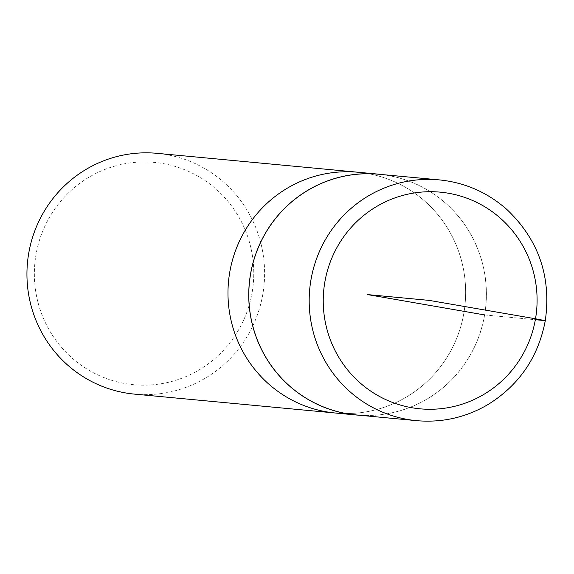 <?xml version="1.0" encoding="UTF-8"?>
<svg xmlns="http://www.w3.org/2000/svg" width="574" height="574" viewBox="0 0 574 574"><rect width="100%" height="100%" fill="white"/><g stroke="black" fill="none" stroke-linecap="round" stroke-linejoin="round"><path stroke-width="0.43" stroke-dasharray="2.87 2.15" d="M252.144 292.338A111.636 109.691 95.4 0 0 106.305 168.892A111.636 109.691 95.4 0 0 73.73 359.46A111.636 109.691 95.4 0 0 252.144 292.338M134.445 394.116A120.92 118.818 95.4 0 0 262.856 294.06A120.92 118.818 95.4 0 0 157.104 153.337M358.14 172.257A120.92 118.818 -84.6 0 1 465.105 303.775A120.92 118.818 -84.6 0 1 335.481 413.029A120.92 118.818 95.4 0 0 465.105 303.775A120.92 118.818 95.4 0 0 358.14 172.257M359.783 415.267A120.92 118.818 95.4 0 0 484.657 314.932A120.92 118.818 95.4 0 0 382.428 174.596M356.145 414.916A120.863 118.761 95.4 0 0 484.599 314.925A120.863 118.761 95.4 0 0 378.797 174.259M484.599 314.925L535.348 319.704M416.581 420.663A120.92 118.818 95.4 0 0 545.099 320.622A120.92 118.818 95.4 0 0 439.239 179.884"/><path stroke-width="0.86" d="M382.428 174.596A120.92 118.818 95.4 0 0 378.912 174.209L157.104 153.337A120.92 118.818 95.4 0 0 28.7 253.385A120.92 118.818 95.4 0 0 134.445 394.116L335.481 413.029A120.92 118.818 -84.6 0 1 229.736 272.306A120.92 118.818 -84.6 0 1 358.14 172.257A120.92 118.818 95.4 0 0 229.736 272.306A120.92 118.818 95.4 0 0 335.481 413.029L356.253 414.988A120.92 118.818 95.4 0 0 359.783 415.267M378.912 174.209A120.92 118.818 95.4 0 0 250.501 274.264A120.92 118.818 95.4 0 0 356.253 414.988M439.239 179.884L378.797 174.259A120.863 118.761 95.4 0 0 249.338 283.47A120.863 118.761 95.4 0 0 356.145 414.916L416.581 420.663C442.245 422.894 466.217 417.42 488.503 404.24C519.456 384.767 538.39 356.892 545.3 320.622C551.449 276.754 538.627 239.695 506.835 209.445C487.398 192.333 464.868 182.482 439.239 179.884A120.92 118.818 95.4 0 0 309.723 289.153A120.92 118.818 95.4 0 0 416.581 420.663M535.348 319.704L545.099 320.622L535.513 318.785L429.287 300.403L367.582 294.598L484.599 314.925M324.819 282.193A108.802 106.915 95.4 0 0 411.831 407.727A108.802 106.915 95.4 0 0 535.513 318.785A108.802 106.915 95.4 0 0 448.495 193.251A108.802 106.915 95.4 0 0 324.819 282.193"/></g></svg>
